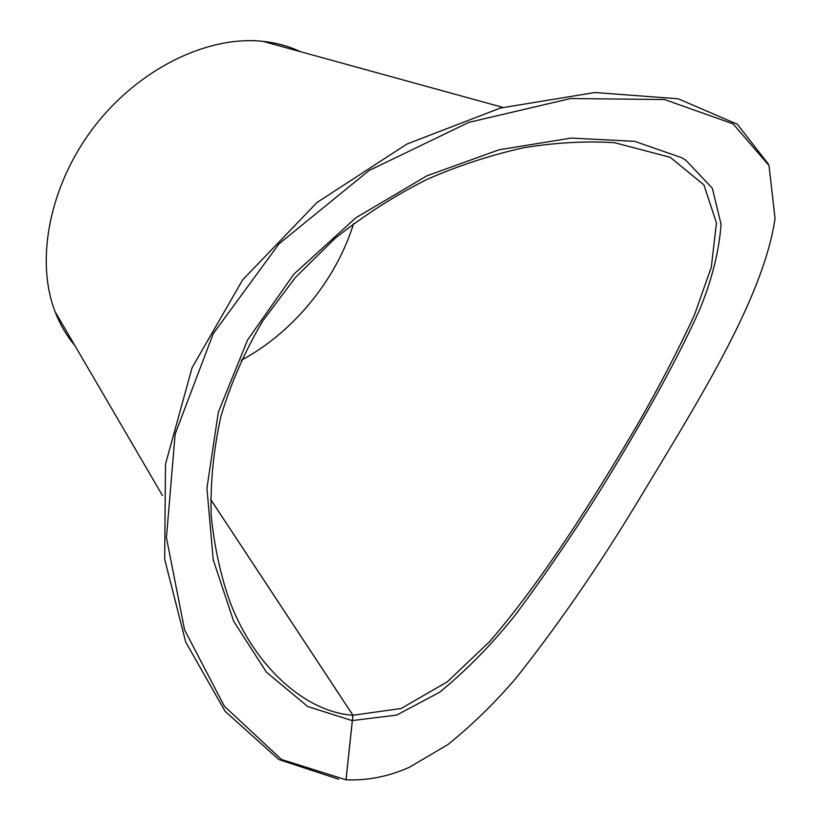 <?xml version="1.0" encoding="UTF-8"?>
<svg xmlns="http://www.w3.org/2000/svg" width="821" height="821" viewBox="0 0 821 821"><rect width="100%" height="100%" fill="white"/><g stroke="black" fill="none" stroke-linecap="round" stroke-linejoin="round"><path stroke-width="1.23" d="M346.041 779.817L281.562 759.517L224.39 706.276L184.581 629.902L166.437 537.632L175.14 434.114L213.224 333.675L279.037 243.806L368.875 170.635L468.832 122.37L570.554 98.53L664.507 99.536L733.061 123.838L769.01 165.524L775.045 218.407C763.212 299.716 696.136 404.609 633.833 508.035C595.789 570.462 556.371 627.336 515.567 678.659C494.714 703.012 472.167 724.974 447.927 744.544L409.361 767.276C388.651 776.522 367.541 780.699 346.041 779.817L352.958 715.245L401.12 708.502L447.424 681.738L489.655 641.55C541.573 581.73 594.363 498.049 637.332 424.785C659.273 386.578 678.31 349.982 694.443 314.997L711.304 267.277L716.446 222.86L703.884 184.858L670.244 157.314L614.683 142.731C586.553 140.853 556.31 142.505 523.952 147.698C491.533 154.851 459.452 165.308 427.69 179.07C395.322 195.224 364.421 215.02 334.968 238.449L295.314 277.56L262.853 320.826C245.12 350.731 231.183 382.412 221.054 415.878C213.481 449.846 210.197 483.271 211.223 516.163C214.527 547.946 221.003 577.101 230.65 603.64C255.526 667.617 305.884 712.115 352.917 715.245L346 779.806M338.704 779.242L278.832 759.528L225.087 711.294L185.71 642.084L164.672 559.193L165.503 464.132L192.073 367.726L242.677 279.828L316.988 202.5L406.918 144.044L500.502 108.003L594.907 92.516L678.228 98.787L737.32 124.238L768.435 164.149M352.168 720.622L307.772 706.542L266.445 672.194L233.636 621.21L213.214 559.789L206.933 488.208L218.324 412.255L247.644 339.853L293.856 274.183L355.821 217.801L426.828 175.848L499.035 149.791L571.129 138.082L634.633 141.335L681.758 157.724L685.863 160.249L712.32 188.214L721.074 224.328C719.052 251.247 711.992 279.509 699.892 309.086C678.936 356.16 649.278 409.279 618.182 461.043C585.999 514.777 551.733 566.059 515.372 614.888C491.995 644.269 466.749 670.049 439.615 692.257L396.646 715.091L352.168 720.581M74.752 345.364C66.573 335.697 60.025 324.5 55.12 311.775C35.057 260.072 49.506 184.869 94.21 126.742C138.882 68.595 207.836 35.282 262.966 41.368C276.523 42.846 289.033 46.284 300.476 51.702M210.597 499.291L352.958 715.245M353.646 223.476C336.087 280.156 292.881 332.833 241.189 360.255M210.597 499.332L352.917 715.245M55.12 311.775L162.486 495.556M262.966 41.368L502.801 107.387"/></g></svg>
